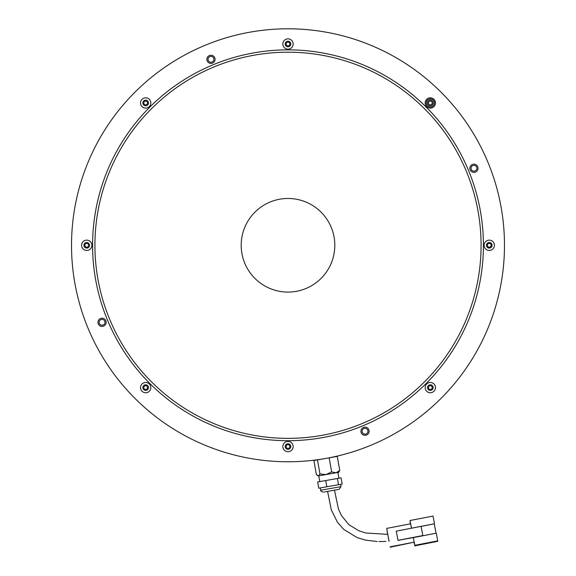 <?xml version="1.0" encoding="UTF-8"?>
<svg xmlns="http://www.w3.org/2000/svg" width="576" height="576" viewBox="0 0 576 576"><rect width="100%" height="100%" fill="white"/><g stroke="black" fill="none" stroke-linecap="round" stroke-linejoin="round"><path stroke-width="0.86" d="M471.024 168.257A2.923 2.923 0 0 0 473.947 171.187A2.923 2.923 0 0 0 476.87 168.257A2.923 2.923 0 0 0 473.947 165.334A2.923 2.923 0 0 0 471.024 168.257M210.974 62.258A2.923 2.923 0 0 0 213.905 59.335A2.923 2.923 0 0 0 210.974 56.405A2.923 2.923 0 0 0 208.051 59.335A2.923 2.923 0 0 0 210.974 62.258M104.976 322.301A2.923 2.923 0 0 0 102.053 319.378A2.923 2.923 0 0 0 99.13 322.301A2.923 2.923 0 0 0 102.053 325.231A2.923 2.923 0 0 0 104.976 322.301M365.026 428.306A2.923 2.923 0 0 0 362.095 431.23A2.923 2.923 0 0 0 365.026 434.153A2.923 2.923 0 0 0 367.949 431.23A2.923 2.923 0 0 0 365.026 428.306M428.998 101.635A1.872 1.872 0 0 0 428.998 104.285A1.872 1.872 0 0 0 431.64 104.285A1.872 1.872 0 0 0 431.64 101.635A1.872 1.872 0 0 0 428.998 101.635M286.128 44.014A1.872 1.872 0 0 0 288 45.886A1.872 1.872 0 0 0 289.872 44.014A1.872 1.872 0 0 0 288 42.142A1.872 1.872 0 0 0 286.128 44.014M144.36 104.285A1.872 1.872 0 0 0 147.002 104.285A1.872 1.872 0 0 0 147.002 101.635A1.872 1.872 0 0 0 144.36 101.635A1.872 1.872 0 0 0 144.36 104.285M86.731 247.154A1.872 1.872 0 0 0 88.603 245.282A1.872 1.872 0 0 0 86.731 243.41A1.872 1.872 0 0 0 84.859 245.282A1.872 1.872 0 0 0 86.731 247.154M147.002 388.922A1.872 1.872 0 0 0 147.002 386.273A1.872 1.872 0 0 0 144.36 386.273A1.872 1.872 0 0 0 144.36 388.922A1.872 1.872 0 0 0 147.002 388.922M289.872 446.551A1.872 1.872 0 0 0 288 444.679A1.872 1.872 0 0 0 286.128 446.551A1.872 1.872 0 0 0 288 448.423A1.872 1.872 0 0 0 289.872 446.551M431.64 386.273A1.872 1.872 0 0 0 428.998 386.273A1.872 1.872 0 0 0 428.998 388.922A1.872 1.872 0 0 0 431.64 388.922A1.872 1.872 0 0 0 431.64 386.273M489.269 243.41A1.872 1.872 0 0 0 487.397 245.282A1.872 1.872 0 0 0 489.269 247.154A1.872 1.872 0 0 0 491.141 245.282A1.872 1.872 0 0 0 489.269 243.41M329.659 457.718L331.337 457.38M288 28.8A216.482 216.482 0 0 1 488.002 162.439A216.482 216.482 0 0 0 205.157 45.281A216.482 216.482 0 0 0 87.998 328.126A216.482 216.482 0 0 0 370.843 445.284A216.482 216.482 0 0 0 488.002 162.439M429.199 100.26A2.923 2.923 0 0 0 427.615 104.083A2.923 2.923 0 0 0 431.438 105.667A2.923 2.923 0 0 0 433.022 101.844A2.923 2.923 0 0 0 429.199 100.26M244.757 263.196A46.807 46.807 0 0 1 270.086 202.039A46.807 46.807 0 0 1 331.243 227.369A46.807 46.807 0 0 1 305.914 288.526A46.807 46.807 0 0 1 244.757 263.196M366.588 435.01A4.097 4.097 0 0 1 361.238 432.799A4.097 4.097 0 0 1 363.456 427.442A4.097 4.097 0 0 1 368.806 429.66A4.097 4.097 0 0 1 366.588 435.01M103.622 326.088A4.097 4.097 0 0 1 98.266 323.87A4.097 4.097 0 0 1 100.483 318.521A4.097 4.097 0 0 1 105.833 320.738A4.097 4.097 0 0 1 103.622 326.088M212.544 63.115A4.097 4.097 0 0 1 207.194 60.898A4.097 4.097 0 0 1 209.412 55.548A4.097 4.097 0 0 1 214.762 57.766A4.097 4.097 0 0 1 212.544 63.115M475.517 172.044A4.097 4.097 0 0 1 470.167 169.826A4.097 4.097 0 0 1 472.378 164.477A4.097 4.097 0 0 1 477.734 166.694A4.097 4.097 0 0 1 475.517 172.044M214.114 66.902A193.075 193.075 0 0 1 466.38 171.396A193.075 193.075 0 0 1 361.886 423.662A193.075 193.075 0 0 1 109.62 319.169A193.075 193.075 0 0 1 214.114 66.902M387.763 534.355L389.095 541.246L387.763 534.355L365.695 532.987L358.718 530.734L348.854 524.635L341.568 515.7L338.472 509.162L334.49 490.176M408.686 538.459L422.842 535.651L421.099 526.356L396.281 531.144L398.038 540.403L408.672 538.387M411.473 528.214L410.616 523.793L386.719 528.401L387.662 534.362M388.994 541.253L386.719 528.401M390.276 546.775L414.166 542.167L413.323 537.61L414.814 545.306L413.993 542.52M410.018 520.502L411.502 528.192L434.477 523.764L432.994 516.067L410.018 520.502L410.371 523.836M390.146 547.2L414.166 542.167M436.068 533.225L434.261 523.886M413.323 537.61L436.298 533.174L437.753 540.994L431.222 542.563L437.594 541.022M437.652 541.325L414.641 545.882M414.814 545.306L437.789 540.871M421.106 526.421L434.477 523.764M396.281 531.144L398.038 540.403M398.059 540.331L422.87 535.536M320.328 487.915L320.731 490.226L341.014 486.648L339.12 489.355L324.367 491.962M317.664 481.968L341.078 477.842L342.173 484.063L318.758 488.196L317.664 481.968M325.706 480.557L326.801 486.778M337.414 478.49L338.508 484.711M331.654 471.91L326.095 474.545L335.988 472.802L339.761 470.477L338.724 472.32L335.988 472.802L331.654 471.91L329.17 457.841L313.906 460.534L316.382 474.602L318.456 475.891L317.398 475.567M319.968 473.969L318.456 475.891L326.095 474.545L319.968 473.969L317.484 459.9M339.761 470.477L337.277 456.415L329.17 457.841M425.563 389.57A5.148 5.148 0 0 0 432.288 392.357A5.148 5.148 0 0 0 435.074 385.632A5.148 5.148 0 0 0 428.35 382.846A5.148 5.148 0 0 0 425.563 389.57M427.723 388.67A2.808 2.808 0 0 0 431.395 390.197A2.808 2.808 0 0 0 432.914 386.525A2.808 2.808 0 0 0 429.242 385.006A2.808 2.808 0 0 0 427.723 388.67M283.241 448.517A5.148 5.148 0 0 0 289.973 451.303A5.148 5.148 0 0 0 292.759 444.578A5.148 5.148 0 0 0 286.027 441.792A5.148 5.148 0 0 0 283.241 448.517M285.408 447.624A2.808 2.808 0 0 0 289.073 449.143A2.808 2.808 0 0 0 290.592 445.471A2.808 2.808 0 0 0 286.927 443.952A2.808 2.808 0 0 0 285.408 447.624M140.926 389.57A5.148 5.148 0 0 0 147.65 392.357A5.148 5.148 0 0 0 150.437 385.632A5.148 5.148 0 0 0 143.712 382.846A5.148 5.148 0 0 0 140.926 389.57M143.086 388.67A2.808 2.808 0 0 0 146.758 390.197A2.808 2.808 0 0 0 148.277 386.525A2.808 2.808 0 0 0 144.605 385.006A2.808 2.808 0 0 0 143.086 388.67M484.51 247.248A5.148 5.148 0 0 0 491.242 250.034A5.148 5.148 0 0 0 494.028 243.31A5.148 5.148 0 0 0 487.296 240.523A5.148 5.148 0 0 0 484.51 247.248M486.677 246.355A2.808 2.808 0 0 0 490.342 247.874A2.808 2.808 0 0 0 491.861 244.21A2.808 2.808 0 0 0 488.196 242.683A2.808 2.808 0 0 0 486.677 246.355M425.563 104.933A5.148 5.148 0 0 0 432.288 107.719A5.148 5.148 0 0 0 435.074 100.994A5.148 5.148 0 0 0 428.35 98.208A5.148 5.148 0 0 0 425.563 104.933M434.102 101.398A4.097 4.097 0 0 1 431.885 106.747A4.097 4.097 0 0 1 426.535 104.53A4.097 4.097 0 0 1 428.753 99.18A4.097 4.097 0 0 1 434.102 101.398M140.926 104.933A5.148 5.148 0 0 0 147.65 107.719A5.148 5.148 0 0 0 150.437 100.994A5.148 5.148 0 0 0 143.712 98.208A5.148 5.148 0 0 0 140.926 104.933M143.086 104.04A2.808 2.808 0 0 0 146.758 105.559A2.808 2.808 0 0 0 148.277 101.887A2.808 2.808 0 0 0 144.605 100.368A2.808 2.808 0 0 0 143.086 104.04M283.241 45.979A5.148 5.148 0 0 0 289.973 48.766A5.148 5.148 0 0 0 292.759 42.041A5.148 5.148 0 0 0 286.027 39.254A5.148 5.148 0 0 0 283.241 45.979M285.408 45.086A2.808 2.808 0 0 0 289.073 46.606A2.808 2.808 0 0 0 290.592 42.941A2.808 2.808 0 0 0 286.927 41.414A2.808 2.808 0 0 0 285.408 45.086M81.972 247.248A5.148 5.148 0 0 0 88.704 250.034A5.148 5.148 0 0 0 91.49 243.31A5.148 5.148 0 0 0 84.758 240.523A5.148 5.148 0 0 0 81.972 247.248M84.139 246.355A2.808 2.808 0 0 0 87.804 247.874A2.808 2.808 0 0 0 89.323 244.21A2.808 2.808 0 0 0 85.658 242.683A2.808 2.808 0 0 0 84.139 246.355M470.167 169.826A4.097 4.097 0 0 0 475.517 172.044A4.097 4.097 0 0 0 477.734 166.694A4.097 4.097 0 0 0 472.378 164.477A4.097 4.097 0 0 0 470.167 169.826M98.266 323.87A4.097 4.097 0 0 0 103.622 326.088A4.097 4.097 0 0 0 105.833 320.738A4.097 4.097 0 0 0 100.483 318.521A4.097 4.097 0 0 0 98.266 323.87M361.238 432.799A4.097 4.097 0 0 0 366.588 435.01A4.097 4.097 0 0 0 368.806 429.66A4.097 4.097 0 0 0 363.456 427.442A4.097 4.097 0 0 0 361.238 432.799M207.194 60.898A4.097 4.097 0 0 0 212.544 63.115A4.097 4.097 0 0 0 214.762 57.766A4.097 4.097 0 0 0 209.412 55.548A4.097 4.097 0 0 0 207.194 60.898M107.46 320.062A195.415 195.415 0 0 0 362.786 425.822A195.415 195.415 0 0 0 468.54 170.496A195.415 195.415 0 0 0 213.214 64.735A195.415 195.415 0 0 0 107.46 320.062M385.898 541.454L378.907 541.57M377.222 541.519L365.81 540.158L357.228 537.653L343.67 529.358L337.378 522.108L331.308 509.868L327.593 491.393M337.918 472.457L338.933 478.224M341.014 486.648L340.61 484.344M318.787 475.834L319.81 481.594M320.731 490.226C320.249 490.889 321.149 491.522 323.446 492.12"/></g></svg>

